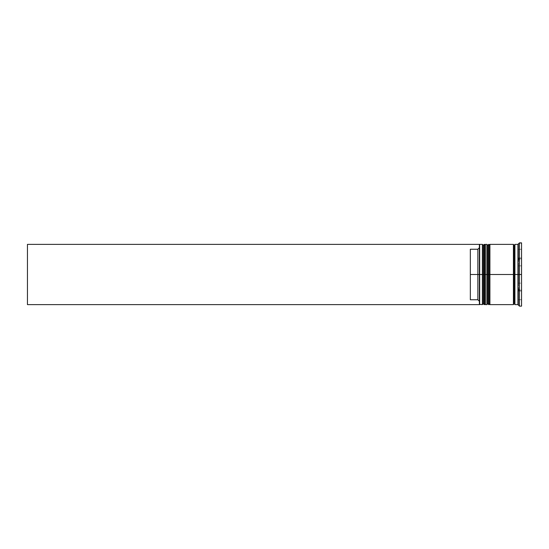 <?xml version="1.0" encoding="UTF-8"?>
<svg xmlns="http://www.w3.org/2000/svg" width="549" height="549" viewBox="0 0 549 549"><rect width="100%" height="100%" fill="white"/><g stroke="black" fill="none" stroke-linecap="round" stroke-linejoin="round"><path stroke-width="0.41" stroke-dasharray="2.75 2.06" d="M484.191 304.626L484.191 274.5L483.285 274.5L483.285 303.727L483.285 274.5L483.285 303.727L483.285 274.5L484.191 274.5L484.191 304.626L484.191 274.5L484.493 304.626L484.493 274.5L485.398 274.5L485.398 303.727L485.398 245.273L485.398 274.5L485.398 245.273L485.398 274.5L485.398 245.273L485.398 274.5L484.493 274.5L484.493 304.626M484.493 244.374L484.493 274.5L484.191 244.374M488.713 304.626L488.713 274.5L487.807 274.5L487.807 303.727L487.807 274.5L486.901 274.5L486.901 244.374L486.901 304.626L486.901 274.5L485.398 274.5L485.398 304.626L485.398 274.5L485.398 303.727L483.285 303.727L483.285 274.5L482.386 274.5L482.386 244.374L482.386 274.5L479.675 274.5L479.675 304.626L479.373 244.676L479.373 304.324L479.373 274.5L482.386 274.5L482.386 304.626L482.386 274.5L483.285 274.5L483.285 245.273L483.285 274.5L483.285 245.273L483.285 274.5L485.398 274.5L483.285 274.5L485.398 274.5L485.398 303.727L485.398 274.5L487.807 274.5L487.807 303.727L487.807 274.5L488.713 274.5L488.713 304.626L488.713 274.5L489.015 304.626L489.015 274.5L489.914 274.5L489.914 303.727L489.914 245.273L489.914 274.5L489.914 245.273L489.914 274.5L489.914 245.273L489.914 274.5L489.015 274.5L489.015 304.626M484.493 274.5L484.493 244.374L484.493 274.5M484.191 274.5L484.191 244.374L484.191 274.5M489.015 244.374L489.015 274.5L488.713 244.374M489.914 303.727L487.807 303.727L487.807 245.273L487.807 274.5L487.807 245.273L487.807 274.5L489.914 274.5L487.807 274.5L489.914 274.5L489.914 303.727L489.914 274.5L513.418 274.5L513.418 304.626L513.418 244.525L513.418 274.5L513.418 244.525L513.418 274.5L514.166 274.5L514.166 303.727L514.166 245.273L514.166 274.5L514.921 274.5L514.921 304.475L514.921 274.5L514.921 304.475L514.921 274.5L514.166 274.5L514.166 245.273L514.166 274.5L513.418 274.5L513.418 304.475L513.418 244.525L513.418 274.5L489.914 274.5L489.914 244.374L489.914 303.727L489.914 245.273L489.914 274.5L487.807 274.5L487.807 245.273L489.914 245.273M489.015 274.5L489.015 244.374L489.015 274.5M488.713 274.5L488.713 244.374L488.713 274.5M514.921 274.5L514.921 244.525L514.921 274.5L514.921 244.525L514.921 274.5L519.443 274.5L519.443 306.136L519.443 274.5L521.55 274.5L521.55 306.136L521.55 274.5L518.537 274.5L518.537 265.846L521.55 265.846L521.55 283.154L521.55 265.846L518.537 265.846L518.537 283.154L521.55 283.154L518.537 283.154L518.537 274.5L521.55 274.5L521.55 283.154L521.55 242.864L521.55 274.5L519.443 274.5L519.443 242.864L519.443 274.5L517.933 274.5L517.933 304.626L517.933 274.5L514.921 274.5L514.921 244.374L514.921 274.5M519.114 305.807L518.537 305.217L519.114 305.807L518.537 305.217L518.537 290.75L519.114 290.153L518.537 288.959L518.537 305.217L519.114 305.807L521.55 305.807L521.55 290.153L521.55 305.807L519.114 305.807L518.537 305.23M489.914 304.626L489.914 274.5L489.914 304.626M470.335 299.761L470.335 249.239L477.863 249.239L479.373 247.729L477.863 249.239L477.863 299.761L477.863 249.239L470.335 249.239L470.335 299.761L470.335 249.239L470.335 299.761L470.335 249.239L470.335 299.761L477.863 299.761L470.335 299.761M518.537 299.699L521.55 299.699L521.55 291.045L518.537 291.045L518.537 299.699L518.537 291.045L518.537 299.699L518.537 291.045L518.537 299.699L518.537 291.045L521.55 291.045L521.55 299.699L521.55 291.045L521.55 299.699L518.537 299.699L521.55 299.699L521.55 291.045L521.55 299.699L521.55 291.045L518.537 291.045L518.537 299.699L518.537 291.045L521.55 291.045L521.55 299.699L518.537 299.699M518.537 257.955L521.55 257.955L521.55 249.301L518.537 249.301L518.537 257.955L518.537 249.301L521.55 249.301L521.55 257.955L518.537 257.955L518.537 249.301L518.537 257.955L518.537 249.301L518.537 257.955L521.55 257.955L521.55 249.301L521.55 257.955L521.55 249.301L521.55 257.955L521.55 249.301L518.537 249.301L518.537 257.955L518.537 249.301L521.55 249.301L521.55 257.955L518.537 257.955M514.166 274.5L514.166 303.727L514.166 274.5M521.55 290.153L521.55 243.193L521.55 290.153L519.114 290.153L521.55 290.153L521.55 258.847L519.114 258.847L518.537 258.25L518.537 288.959L518.537 243.783L519.114 243.193L521.55 243.193L519.114 243.193L518.537 243.783L518.537 258.25L518.537 243.783L518.537 258.25L519.114 258.847L521.55 258.847L521.55 243.193L521.55 258.847L519.114 258.847L518.537 258.25L519.114 258.847L521.55 258.847L521.55 290.153L519.114 290.153L518.537 288.959L518.537 290.75L519.114 290.153L521.55 290.153L521.55 305.807L521.55 290.153M517.933 244.374L517.933 274.5L517.933 244.374M513.418 244.374L513.418 274.5L513.418 244.374M485.398 303.727L485.398 244.374L485.398 274.5L485.398 245.273L485.398 274.5L485.398 245.273L485.398 274.5L483.285 274.5L483.285 245.273L485.398 245.273M479.675 274.5L479.675 244.374L479.675 274.5M519.1 258.874L518.929 259.224M518.537 290.75L518.537 305.217L518.537 290.75M518.537 283.154L518.537 265.846L518.537 283.154L518.537 265.846L518.537 283.154L521.55 283.154L521.55 265.846L518.537 265.846L518.537 283.154L518.537 265.846L521.55 265.846L521.55 283.154L518.537 283.154M479.373 301.271L477.863 299.761L479.373 301.271L479.373 304.626L27.45 304.626L27.45 244.374L479.373 244.374L479.373 247.729L479.373 244.374L27.45 244.374L27.45 304.626L479.373 304.626L479.373 301.271"/><path stroke-width="0.82" d="M483.285 274.5L483.285 303.727L483.285 245.273L483.285 274.5L484.191 274.5L484.191 304.626L484.191 274.5L482.386 274.5L482.386 304.626L482.386 274.5L479.373 274.5L479.373 304.29L479.373 244.71L479.373 274.5L477.863 274.5L477.863 249.239L470.335 249.239L470.335 274.5L479.675 274.5L479.675 304.626L479.675 274.5L482.386 274.5L482.386 244.374L482.386 274.5L483.285 274.5L483.285 303.727L484.191 304.626L484.493 274.5L484.493 304.626L484.191 244.374L484.191 274.5L484.191 244.374L483.285 245.273L483.285 274.5M485.398 303.727L484.493 304.626L484.493 274.5L485.398 274.5L484.493 274.5L484.191 244.374M484.493 274.5L484.493 244.374L484.493 274.5M487.807 274.5L487.807 303.727L487.807 245.273L487.807 274.5L488.713 274.5L488.713 304.626L488.713 274.5L486.901 274.5L486.901 304.626L486.901 274.5L485.398 274.5L485.398 304.626L485.398 274.5L486.901 274.5L486.901 244.374L486.901 274.5L487.807 274.5L487.807 303.727L488.713 304.626L489.015 274.5L489.015 304.626L488.713 244.374L488.713 274.5L488.713 244.374L487.807 245.273L487.807 274.5M489.914 303.727L489.015 304.626L489.015 274.5L489.914 274.5L489.015 274.5L488.713 244.374M489.015 274.5L489.015 244.374L489.015 274.5M514.166 274.5L514.166 303.727L514.166 274.5L514.921 274.5L514.166 274.5L514.166 245.273L514.166 274.5L489.914 274.5L489.914 304.626L489.914 274.5L514.166 274.5L514.166 245.273L514.166 274.5M519.443 274.5L517.933 274.5L517.933 304.626L517.933 274.5L514.921 274.5L514.921 304.626L514.921 274.5L517.933 274.5L517.933 244.374L517.933 274.5L519.443 274.5L519.443 306.136L519.443 274.5L521.55 274.5L519.443 274.5L519.443 242.864L519.443 274.5M518.537 288.959L519.114 290.153L518.537 290.75L518.537 288.959L519.114 290.153L518.537 290.75L518.537 288.959M514.921 304.626L517.933 304.626L518.558 305.237M513.418 244.374L513.418 304.626L513.418 244.374L489.914 244.374L489.914 274.5L489.914 244.374M521.55 306.136L521.55 274.5L521.55 306.136L519.443 306.136L518.537 305.217L519.114 305.807M479.373 247.729L477.863 249.239L477.863 299.761L479.373 301.271L477.863 299.761L477.863 274.5L470.335 274.5L470.335 299.761L477.863 299.761L470.335 299.761L470.335 249.239L477.863 249.239L479.373 247.729M521.55 242.864L521.55 274.5L521.55 242.864L519.443 242.864L517.933 244.374L514.921 244.374L514.921 274.5L514.921 244.374M485.398 244.374L485.398 274.5L485.398 244.374L486.901 244.374L487.807 245.273M483.285 245.273L482.386 244.374L479.675 244.374L479.675 274.5L479.373 244.676M518.537 258.25L519.114 258.847L518.537 260.041L518.537 258.25L519.114 258.847L518.537 258.25L518.537 260.041L519.114 258.847L518.537 260.041L519.114 258.847L518.537 258.25M479.373 304.626L27.45 304.626L27.45 244.374L479.373 244.374L27.45 244.374L27.45 304.626L479.373 304.626M484.493 244.374L485.398 245.273M489.015 244.374L489.914 245.273M513.418 304.475L514.166 303.727L514.921 304.475M513.418 244.525L514.166 245.273L514.921 244.525M479.373 304.324L482.386 304.626L483.285 303.727M485.398 304.626L486.901 304.626L487.807 303.727M513.418 304.626L489.914 304.626"/></g></svg>
